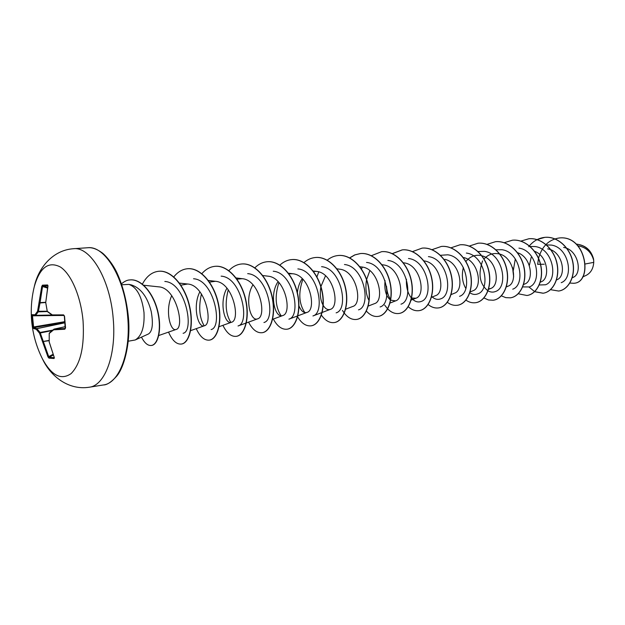 <?xml version="1.0" encoding="UTF-8"?>
<svg xmlns="http://www.w3.org/2000/svg" width="625" height="625" viewBox="0 0 625 625"><rect width="100%" height="100%" fill="white"/><g stroke="black" fill="none" stroke-linecap="round" stroke-linejoin="round"><path stroke-width="0.94" d="M65.523 327.875L64.828 329.219L53.633 329.828L49.242 333.469L49.203 341.898L54.258 357.438L54.109 358.5L48.938 358.125L48 356.992L39.5 333.125L36.281 329.32L33.148 328.344L31.844 315.828L32.484 315.828L33.656 327.656L36.891 328.672L40.094 332.453L48.766 356.758L49.203 357.336L54.266 357.703M47.906 285.656L45.734 302.609L47.289 311.312L52.312 314.906L63.57 314.883L64.516 316.094L65.555 327.961M33.719 289.078L34.281 286.672C39.773 267.5 48.469 260.93 60.352 266.984C71.25 274.008 80.977 296.75 83.078 321.195C84.555 346.477 80.562 363.945 71.109 373.594C61.172 380.492 51.648 375.656 42.539 359.07L41.453 356.844M73.531 248.711C52.656 250.109 38.234 267.992 34.281 286.672L34.281 286.672C31.523 298 30.648 309.461 31.664 321.062C32.891 334.406 36.516 347.078 42.539 359.07C50.602 376.375 68.688 390.547 89.336 387.211C105.016 385.547 116.57 354.43 113.203 318.586C110.258 279.625 90.508 246.414 73.531 248.711L87.758 247.742C104.938 245.445 124.812 278.312 127.695 316.891C131.016 352.383 119.281 383.25 103.422 384.953L89.336 387.211M31.844 315.828L31.93 314.68L34.992 314.789L37.562 311.297L41.758 286.359L42.484 285.164L47.625 284.961M582.516 277.016L586.039 275.43C590.711 273.055 593.281 268.703 593.742 262.367L593.688 260.312C591.625 252.813 587.031 248.109 579.891 246.188L577.961 245.812M135.203 339.984L148.484 333.961C152.469 331.328 153.383 323.844 151.219 311.516C147.461 296.828 140.773 287.938 131.164 284.852L128.859 284.391C136.891 287.219 141.938 296.586 143.992 312.5C144.688 326.914 141.758 336.078 135.203 339.984L128.258 341.219M585.43 263.953L593.742 262.367M572.227 277.766L572.891 277.469C582.828 274.078 578.57 249.531 563.594 247.43M556.5 279.953L556.789 279.82C567.055 276.383 562.859 250.953 547.656 248.883M540.281 282.203L541.023 281.883C550.273 278.844 548.078 255.992 534.539 251.289M512.562 267.57L513.641 276.75M523.406 284.594L524.773 284.008C534.25 280.945 531.562 257.031 517.516 252.703M506.398 286.633L508.023 286.195C518.422 282.938 513.734 255.625 497.977 253.711C492.586 252.945 487.945 254.703 484.055 258.984M488.492 288.906L490.75 288.453C500.437 285.492 497.133 259.742 482.32 255.891M480.367 255.43C474.602 254.664 469.742 256.727 465.805 261.609M470.102 291.953L472.93 290.781C482.75 287.836 479.031 261.172 463.898 257.578M451.086 294.594L454.531 293.188C464.43 290.305 460.367 262.609 444.875 259.328M431.43 297.312L435.523 295.664C445.922 292.734 440.523 262.578 424.031 260.914L423.734 260.867M411.609 298L415.883 298.227C426.227 295.391 420.688 264.5 403.984 262.875M385.062 280.594C384.148 289.875 385.977 296.359 390.531 300.062M390.688 300.172L395.57 300.875C405.891 298.125 400.086 266.438 383.25 264.891L381.742 264.672M368.039 306.148L374.562 303.617C384.82 300.977 378.766 268.445 361.789 266.992L359.836 266.711M345.641 309.203L352.805 306.453C362.961 303.953 356.734 270.539 339.57 269.195L336.664 268.758M325.531 275.781L320.914 286.539M320.836 286.961C319.703 294.297 320.445 300.359 323.07 305.164M323.25 305.469C325.398 308.883 327.742 310.188 330.273 309.391C340.305 307.016 333.867 272.758 316.539 271.414L313.219 271.391M302.227 278.617C299.477 282.758 297.859 287.477 297.383 292.789M298.969 305.922C301.188 311.133 303.844 313.297 306.922 312.43C316.859 310.156 310.062 274.984 292.656 273.742L288.867 273.812M278.062 281.617C268.695 295.344 275.391 318.953 282.695 315.555C292.477 313.492 285.422 277.328 267.883 276.164L262.75 275.523M252.984 284.789C244.148 298.852 250.625 322.023 257.562 318.844C267.117 316.891 259.844 279.797 242.156 278.688L236.742 279.211M226.938 288.172C218.664 302.555 224.938 325.234 231.453 322.258C240.797 320.445 233.203 282.32 215.422 281.297L209.266 282.148M199.875 291.773C192.195 306.516 198.25 328.539 204.312 325.789C213.422 324.148 205.461 284.938 187.625 284.016L180.891 285.188M171.742 295.648C164.695 310.719 170.484 331.977 176.086 329.461C184.891 328.031 176.602 287.672 158.695 286.852L143.719 285.234M164.828 281.469C185.555 282.406 194.75 331.141 183.102 333.305M193.539 278.758C214.227 279.789 223.062 327.203 211.102 329.562M204.203 325.828C199.383 317.805 198.461 307.172 201.445 293.93M221.141 276.148C241.758 277.289 250.25 323.414 238.031 325.969L246.125 323.023M230.859 322.398C225.656 314.094 224.789 303.234 228.258 289.82M247.68 273.648C268.234 274.906 276.375 319.742 263.938 322.508M273.234 271.234C293.656 272.57 301.516 316.25 288.891 319.172L297.656 315.898M281.094 315.742C275.352 307.055 274.633 295.992 278.93 282.539M297.844 268.914C318.18 270.391 325.703 312.844 312.938 315.953L321.984 312.531M304.82 312.578C298.867 303.719 298.219 292.617 302.898 279.281M321.57 266.68C341.727 268.211 349.031 309.594 336.125 312.852M344.453 264.523C364.492 266.164 371.477 306.492 358.5 309.859M366.539 262.438C386.414 264.188 393.172 303.414 380.102 306.961M369.047 300.609C366.031 294.758 365.195 287.836 366.539 279.828M366.609 279.477L369.859 270.641M387.875 260.438C407.555 262.227 414.086 300.555 400.977 304.164M390.625 299.523C388.266 296.008 386.891 291.547 386.508 286.156M408.484 258.5C428.008 260.406 434.289 297.695 421.148 301.461C417.797 302.664 414.602 301.578 411.57 298.211M411.43 298.055C407.719 293.383 406.062 287.109 406.453 279.219M428.414 256.625C447.727 258.578 453.828 294.992 440.664 298.852C437.578 300 434.578 299.211 431.656 296.492M440.477 255.289L447.695 254.813C466.836 256.859 472.695 292.367 459.555 296.32M466.359 253.062C485.289 255.18 490.969 289.797 477.836 293.867C475.164 294.906 472.5 294.547 469.844 292.773M465.836 288.445C462.297 282.5 461.477 275.477 463.367 267.375M478.047 251.539L484.438 251.359C503.148 253.547 508.656 287.352 495.555 291.484C493.07 292.484 490.555 292.273 488.023 290.852M487.906 290.781C479.703 284.195 477.922 274.25 482.562 260.93M495.82 249.805L501.953 249.719C520.477 251.992 525.766 284.961 512.727 289.18M518.938 248.125C537.211 250.445 542.383 282.641 529.375 286.945L522.578 286.914M513.32 270.461L515.305 258.898M530.133 246.453L535.406 246.586C553.492 248.977 558.453 280.43 545.531 284.773L539.125 284.984M529.336 265.484L531.172 257.438M546.328 244.906L551.383 245.086C569.25 247.555 574.062 278.219 561.211 282.664M544.234 264.219L540.562 264.289M540.422 264.289L537.648 264.344L538.492 258.477M538.539 258.266C541.961 246.289 548.875 239.523 559.297 237.961C586.68 234.961 592.961 282.781 573.688 283.281L569.867 283.062M593.68 260.258L593.578 259.07C591.164 250.094 585.391 245.102 576.273 244.094C585.875 245.375 591.672 250.758 593.68 260.258L593.688 260.312M559.367 237.953L559.43 237.953C586.805 234.945 593.086 282.766 573.812 283.258L573.75 283.273M121.812 284.75L128.859 284.391M550.453 289.664L558.625 291.039C568.5 289.789 575.688 276.273 572.695 261.898C569.852 247.516 557.258 236.125 544.82 237.359L536.984 239.617M534.641 291.711L543.008 293.234C552.852 291.992 560.008 278.289 556.945 263.695C554.039 249.094 541.367 237.516 528.875 238.758L520.875 241.117M518.258 293.766L526.906 295.492C536.727 294.266 543.828 280.367 540.703 265.555C537.734 250.719 524.984 238.953 512.445 240.195L504.203 242.703M501.375 295.852L505.789 297.641L510.32 297.828C520.102 296.602 527.148 282.516 523.953 267.469C520.906 252.398 508.086 240.438 495.5 241.688L486.93 244.383M483.859 297.93L488.461 299.977L493.203 300.234C502.945 299.016 509.922 284.727 506.656 269.438C503.539 254.133 490.648 241.961 478.023 243.219L469.187 246.094M465.859 300.078C468.984 302.266 472.211 303.141 475.547 302.711C485.234 301.516 492.141 287.016 488.797 271.477C485.609 255.922 472.641 243.539 459.977 244.805L450.938 247.828M447.266 302.258C450.492 304.711 453.836 305.719 457.312 305.273C466.937 304.086 473.773 289.375 470.352 273.586C467.078 257.773 454.039 245.172 441.352 246.445L432.016 249.672M428.141 304.531C431.445 307.242 434.891 308.375 438.477 307.922C448.039 306.75 454.781 291.82 451.273 275.758C447.922 259.688 434.82 246.859 422.094 248.133L412.383 251.641M408.273 306.742C411.68 309.82 415.258 311.125 419.016 310.656C428.492 309.5 435.133 294.344 431.547 278.008C428.102 261.664 414.938 248.594 402.195 249.883L392.156 253.648M384.703 305.156L387.594 308.828M387.703 308.938C391.219 312.445 394.945 313.961 398.883 313.484C408.273 312.344 414.805 296.961 411.125 280.336C407.594 263.711 394.367 250.398 381.609 251.688L371.234 255.75M362.336 267.078L361.484 269.031M366.398 311.102C370.023 315.125 373.914 316.898 378.055 316.414C387.344 315.289 393.758 299.664 389.977 282.75C386.352 265.828 373.07 252.266 360.297 253.562L354.758 254.906L349.664 257.875M342.445 310.43L344.203 313.031M344.32 313.18C348.055 317.852 352.117 319.938 356.5 319.445C365.672 318.344 371.945 302.469 368.07 285.25C364.336 268.023 351.008 254.195 338.234 255.5C334.203 255.883 330.508 257.469 327.148 260.242M318.75 271.883L316.922 276.906M321.406 315.133C325.25 320.594 329.5 323.078 334.164 322.586C343.203 321.5 349.328 305.375 345.344 287.844C341.516 270.305 328.141 256.203 315.375 257.508C311.172 257.914 307.352 259.633 303.891 262.664M297.477 316.602C301.43 323.25 305.945 326.328 311.016 325.836C319.906 324.781 325.859 308.391 321.773 290.531C317.828 272.664 304.414 258.281 291.664 259.594C287.328 260.008 283.398 261.859 279.875 265.125M273.32 319.047C277.266 326.289 281.828 329.68 287 329.211C295.727 328.18 301.5 311.523 297.297 293.328C293.234 275.117 279.789 260.445 267.07 261.75C262.547 262.195 258.469 264.211 254.859 267.805M248.578 322.133C252.461 329.633 256.961 333.164 262.07 332.719C270.617 331.719 276.188 314.773 271.867 296.227C267.68 277.672 254.211 262.688 241.531 263.992C236.75 264.469 232.5 266.727 228.773 270.766M222.906 325.328C226.719 333.102 231.148 336.773 236.18 336.352C244.523 335.391 249.867 318.164 245.422 299.25C241.109 280.32 227.625 265.016 214.992 266.328C210.039 266.828 205.664 269.281 201.867 273.68M196.242 328.648C199.984 336.703 204.32 340.531 209.266 340.141C217.383 339.211 222.484 321.68 217.898 302.391C213.453 283.086 199.969 267.438 187.391 268.75C182.203 269.289 177.672 272.008 173.789 276.906M168.547 332.102C172.195 340.445 176.438 344.438 181.266 344.07C189.133 343.188 193.969 325.352 189.242 305.664C184.648 285.961 171.164 269.961 158.672 271.273C151.984 272.008 146.562 276.289 142.398 284.125M141.477 337.141C144.539 343.039 147.82 345.82 151.32 345.477C158.203 344.695 161.938 328.062 157.305 310.352C152.781 292.594 140.742 278.711 129.898 279.93C127.328 279.969 124.531 281.266 121.5 283.828M558.688 291.031L558.75 291.016C568.625 289.773 575.82 276.258 572.828 261.883C569.984 247.5 557.391 236.109 544.945 237.344C538.844 237.992 533.664 240.82 529.422 245.844M529.352 245.922L528.727 246.711M529.047 287.078L534.625 291.617M534.695 291.656L543.133 293.211C552.984 291.977 560.141 278.273 557.078 263.68C554.172 249.078 541.5 237.508 529.008 238.742L528.945 238.75M526.977 295.484L527.047 295.477C536.867 294.242 543.969 280.352 540.844 265.539C537.867 250.711 525.125 238.945 512.586 240.188L512.516 240.195M510.391 297.812L510.461 297.805C520.242 296.586 527.289 282.492 524.094 267.445C521.047 252.391 508.227 240.422 495.648 241.672L495.57 241.68M493.273 300.219L493.352 300.211C503.086 299 510.07 284.711 506.805 269.422C503.688 254.117 490.797 241.953 478.172 243.211L478.094 243.219M475.617 302.703L475.695 302.695C485.383 301.492 492.297 286.992 488.953 271.461C485.758 255.914 472.797 243.531 460.133 244.797L460.055 244.797M457.391 305.266L457.461 305.258C467.094 304.07 473.93 289.359 470.508 273.562C467.234 257.758 454.203 245.156 441.508 246.43L441.43 246.438M438.555 307.914L438.633 307.898C448.195 306.727 454.938 291.797 451.438 275.742C448.078 259.672 434.977 246.844 422.258 248.117L422.18 248.125M419.094 310.648L419.18 310.633C428.656 309.477 435.305 294.32 431.711 277.992C428.273 261.648 415.102 248.578 402.359 249.867L392.25 253.695M398.969 313.477L399.055 313.461C408.445 312.32 414.977 296.938 411.297 280.32C407.766 263.688 394.539 250.383 381.781 251.672L381.695 251.68M378.148 316.398L378.234 316.391C387.523 315.266 393.938 299.641 390.156 282.734C386.531 265.812 373.25 252.25 360.484 253.547L354.891 254.914L349.766 257.922M356.586 319.43L356.68 319.422C365.852 318.32 372.125 302.445 368.25 285.234C364.523 268.008 351.195 254.18 338.422 255.484L338.328 255.492M334.258 322.57L334.352 322.555C343.398 321.477 349.516 305.352 345.539 287.82C341.703 270.281 328.336 256.188 315.57 257.492L315.469 257.5M311.109 325.82L311.211 325.812C320.102 324.75 326.062 308.367 321.977 290.508C318.031 272.648 304.617 258.266 291.867 259.57L291.766 259.578M287.102 329.195L287.203 329.188C295.938 328.156 301.711 311.492 297.508 293.305C293.445 275.102 280 260.422 267.281 261.734L267.172 261.742M262.18 332.703L262.281 332.688C270.836 331.688 276.406 314.75 272.078 296.203C267.898 277.648 254.43 262.664 241.742 263.977L241.641 263.984M236.289 336.336L236.398 336.32C244.75 335.359 250.094 318.133 245.641 299.219C241.336 280.297 227.852 264.992 215.219 266.305L215.102 266.312M209.383 340.117L209.492 340.102C217.617 339.18 222.719 321.656 218.133 302.359C213.688 283.062 200.203 267.422 187.625 268.727L187.508 268.742M181.383 344.055L181.508 344.039C189.375 343.156 194.211 325.32 189.484 305.633C184.898 285.938 171.414 269.938 158.914 271.25L158.797 271.258M151.445 345.461L151.57 345.445C158.453 344.664 162.188 328.031 157.555 310.32C153.039 292.57 140.992 278.688 130.148 279.906L130.023 279.922M47.914 285.695L41.758 286.359M47.508 288.07L42.547 286.492L40.023 302.969L39.219 302.688L45.672 302.281M45.656 302.516L40.023 302.969L38.375 311.531L37.562 311.297L47.164 311.227M47.242 311.539L38.266 311.859L35.578 315.375L34.992 314.789L35.703 315.328L51.961 315.047M53.961 329.141L65.242 328.492L64.828 329.219M49.586 332.773L54.047 329.109L65.219 326.695L53.922 329.156M65.234 328.492L64.328 316.102L63.57 314.883M52.836 315.5L64.031 315.484L52.828 315.5L52.312 314.906L52.828 315.5M49.195 341.602L49.203 333.219M52.625 315.453L47.734 311.875M54.258 357.438L49.141 341.844M47.281 311.508L45.766 302.844M54.359 357.734L54.211 357.32M54.109 358.5L54.273 357.766M45.703 302.633L47.969 286.125M48.938 358.125L49.203 357.336L53.25 355.031M47.953 286.203L48.016 285.695M48 356.992L52.992 354.352M49.062 340.43L42.664 341.586L49.07 340.664M47.641 287.406L42.883 285.891L42.484 285.164M52.617 330.141L40.094 332.453L39.5 333.125L52.039 330.602M64.805 322.766L36.781 328.625L36.281 329.32L36.891 328.672L64.812 322.828M33.148 328.344L33.656 327.656L64.766 322.305M32.844 327.109L64.711 321.68M35.562 315.367L32.492 315.258L31.93 314.68M52.023 315.094L35.609 315.375L52.023 315.094M56.836 315.5L32.484 315.828M87.758 247.742C91.984 247.297 96.688 248.938 101.875 252.656C104.391 254.289 112.094 262.477 116.883 272.633C122.773 285.531 126.602 300.242 128.352 316.773C130.945 342.078 124.211 367.43 116.773 376.078C111.383 382.062 106.93 385.023 103.422 384.953M508.023 286.195L506.313 286.93M490.75 288.453L488.336 289.469M415.883 298.227L411.094 300.133M403.984 262.867L403.312 262.773M395.57 300.875L390.039 303.055M330.273 309.391L322.195 312.445M316.539 271.406L312.859 270.922M306.922 312.43L297.875 315.812M292.656 273.742L288.406 273.195M282.703 315.586L272.609 319.305M257.562 318.859L246.359 322.938M242.156 278.68L236.07 277.945M231.453 322.258L219.055 326.711M215.422 281.297L208.32 280.469M204.312 325.789L190.633 330.641M187.625 284.016L179.43 283.102M176.086 329.461L158.484 335.617M32.508 315.258L35.609 315.375"/></g></svg>
